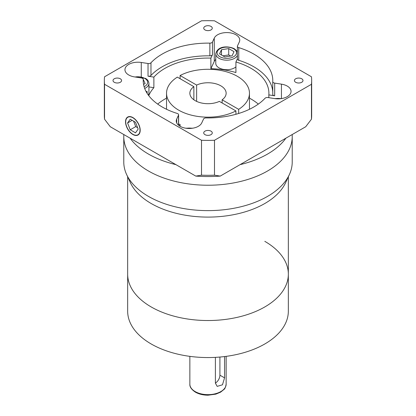 <?xml version="1.0" encoding="UTF-8"?>
<svg xmlns="http://www.w3.org/2000/svg" width="416" height="416" viewBox="0 0 416 416"><rect width="100%" height="100%" fill="white"/><g stroke="black" fill="none" stroke-linecap="round" stroke-linejoin="round"><path stroke-width="0.62" d="M264.81 241.348A80.34 46.384 180 0 1 288.34 274.144L288.34 311.178A80.34 46.384 180 0 1 238.742 354.026A80.34 46.384 180 0 1 151.19 343.975A80.34 46.384 180 0 1 127.66 311.178L127.66 176.79M288.34 274.144A80.34 46.384 180 0 1 238.742 316.997A80.34 46.384 180 0 1 151.19 306.946A80.34 46.384 180 0 1 127.66 274.144A80.34 46.384 180 0 0 151.19 306.946A80.34 46.384 180 0 0 238.742 316.997A80.34 46.384 180 0 0 288.34 274.144L288.34 176.79M224.562 356.564L224.562 377.874L222.472 384.8L217.173 386.376L215.4 383.162L215.4 357.365M215.4 383.079A6.479 3.739 120 0 0 219.913 375.185L219.913 357.048M289.39 174.512L285.631 182.655A80.34 46.384 180 0 1 228.852 215.509A80.34 46.384 180 0 1 151.19 203.512A80.34 46.384 180 0 1 130.369 182.655L126.61 174.512A84.224 48.625 0 0 0 148.444 196.383A84.224 48.625 0 0 0 229.861 208.957A84.224 48.625 0 0 0 289.39 174.512A84.224 48.625 0 0 0 292.224 161.996L292.224 134.529M148.444 170.992A84.224 48.625 0 0 0 240.23 181.532A84.224 48.625 0 0 0 292.224 136.604A84.224 48.625 0 0 1 240.23 181.532A84.224 48.625 0 0 1 148.444 170.992A84.224 48.625 0 0 1 123.776 136.604A84.224 48.625 0 0 0 148.444 170.992M123.776 134.529L123.776 161.996A84.224 48.625 0 0 0 126.61 174.512M140.015 130.151A10.109 5.834 -120 0 0 135.6 119.98A10.109 5.834 -120 0 0 127.816 117.27A10.109 5.834 -120 0 0 125.72 121.898A10.109 5.834 -120 0 0 130.13 132.07A10.109 5.834 -120 0 0 137.92 134.779A10.109 5.834 -120 0 0 140.015 130.151M125.538 121.794A10.369 5.985 -120 0 0 130.062 132.226A10.369 5.985 -120 0 0 138.05 135.002A10.369 5.985 -120 0 0 140.197 130.255A10.369 5.985 -120 0 0 135.673 119.824A10.369 5.985 -120 0 0 127.686 117.047A10.369 5.985 -120 0 0 125.538 121.794M178.516 125.216L178.516 115.159L176.701 119.064A12.958 7.483 0 0 0 176.259 120.999A12.958 7.483 0 0 0 180.055 126.287A12.958 7.483 0 0 0 201.734 122.933L203.549 119.028A2.59 1.498 0 0 1 206.128 117.92A64.787 37.404 0 0 0 265.023 98.29A2.59 1.498 0 0 1 267.972 97.552L274.737 98.602A12.958 7.483 0 0 0 291.049 91.374A12.958 7.483 0 0 0 281.445 84.146L274.68 83.101L274.68 95.8A2.59 1.498 180 0 1 273.52 95.41A2.59 1.498 180 0 1 272.761 94.354A2.59 1.498 180 0 1 272.761 94.307L272.761 81.702M215.769 59.4A12.958 7.483 0 0 0 214.266 61.407L214.266 38.126A12.958 7.483 0 0 1 228.472 32.646A12.958 7.483 0 0 1 239.741 40.066A12.958 7.483 0 0 1 239.299 42L237.484 45.906A2.59 1.498 0 0 0 237.396 46.29A2.59 1.498 0 0 0 238.155 47.351A2.59 1.498 0 0 0 238.758 47.611A64.787 37.404 0 0 1 272.787 80.532A64.787 37.404 0 0 1 272.761 81.614A2.59 1.498 0 0 0 272.761 81.656A2.59 1.498 0 0 0 273.52 82.716A2.59 1.498 0 0 0 274.68 83.101M272.761 92.123A64.787 37.404 0 0 0 238.758 60.304A2.59 1.498 180 0 1 238.155 60.044A2.59 1.498 180 0 1 237.396 58.989L237.396 46.29M193.872 99.798L193.872 86.658A18.143 10.473 0 0 0 189.857 93.226A18.143 10.473 0 0 0 195.172 100.636A18.143 10.473 0 0 0 219.378 101.384L235.914 110.932A41.465 23.941 0 0 1 191.24 115.123A41.465 23.941 0 0 1 166.535 93.226L166.535 109.273M180.086 78.697L180.086 75.525A41.465 23.941 0 0 1 237.318 76.3A41.465 23.941 0 0 1 249.465 93.226A41.465 23.941 0 0 1 238.664 109.346L222.128 99.798A18.143 10.473 0 0 0 226.143 93.226A18.143 10.473 0 0 0 220.828 85.821A18.143 10.473 0 0 0 196.622 85.072L196.622 101.384M145.995 91.38L147.165 91.562A60.902 35.162 0 0 0 147.098 93.226A60.902 35.162 0 0 0 147.098 93.293M147.165 91.562L147.165 93.402M214.266 38.126L212.451 42.032L212.451 54.73L210.886 58.105A60.902 35.162 0 0 0 153.873 77.111L153.873 87.688A60.902 35.162 0 0 0 148.751 95.67M210.886 58.105L210.886 68.687A60.902 35.162 0 0 1 235.919 72.561L235.919 61.979L237.396 58.791M274.68 95.8L268.835 94.895A60.902 35.162 0 0 0 268.902 93.226A60.902 35.162 0 0 0 251.066 68.364A60.902 35.162 0 0 0 235.919 61.979M258.315 104.099A60.902 35.162 0 0 0 251.066 99.044A60.902 35.162 0 0 0 249.465 98.155M166.535 98.155A60.902 35.162 0 0 0 157.685 104.099M201.51 140.265L201.51 175.178A103.662 59.847 0 0 0 214.49 175.178L220.236 176.093L240.068 164.642A84.224 48.625 0 0 0 285.88 138.19L305.718 126.74L311.459 119.194A103.662 59.847 0 0 0 311.662 115.445L311.662 80.532A103.662 59.847 0 0 0 311.459 76.783L214.49 20.8A103.662 59.847 0 0 0 201.51 20.8L104.541 76.783A103.662 59.847 0 0 0 104.338 80.532A103.662 59.847 0 0 0 104.541 84.282L201.51 140.265A103.662 59.847 0 0 0 214.49 140.265L311.459 84.282A103.662 59.847 0 0 0 311.662 80.532M104.338 80.532L104.338 115.445A103.662 59.847 0 0 0 104.541 119.194L110.282 126.74L130.12 138.19A84.224 48.625 0 0 0 148.444 154.06A84.224 48.625 0 0 0 175.932 164.642L195.764 176.093L201.51 175.178M211.021 131.154A4.274 2.47 0 0 0 206.362 130.619A4.274 2.47 0 0 0 203.726 132.902A4.274 2.47 0 0 0 204.979 134.644A4.274 2.47 0 0 0 209.638 135.179A4.274 2.47 0 0 0 212.274 132.902A4.274 2.47 0 0 0 211.021 131.154M120.318 78.785A4.274 2.47 0 0 0 115.658 78.25A4.274 2.47 0 0 0 113.017 80.532A4.274 2.47 0 0 0 114.27 82.28A4.274 2.47 0 0 0 118.929 82.81A4.274 2.47 0 0 0 121.571 80.532A4.274 2.47 0 0 0 120.318 78.785M211.021 26.416A4.274 2.47 0 0 0 206.362 25.88A4.274 2.47 0 0 0 203.726 28.163A4.274 2.47 0 0 0 204.979 29.91A4.274 2.47 0 0 0 209.638 30.446A4.274 2.47 0 0 0 212.274 28.163A4.274 2.47 0 0 0 211.021 26.416M301.73 78.785A4.274 2.47 0 0 0 297.071 78.25A4.274 2.47 0 0 0 294.429 80.532A4.274 2.47 0 0 0 295.682 82.28A4.274 2.47 0 0 0 300.342 82.81A4.274 2.47 0 0 0 302.983 80.532A4.274 2.47 0 0 0 301.73 78.785M143.239 81.614L143.239 79.451A64.787 37.404 0 0 0 143.213 80.532A64.787 37.404 0 0 0 162.188 106.98A64.787 37.404 0 0 0 177.242 113.454A2.59 1.498 0 0 1 178.604 114.769A2.59 1.498 0 0 1 178.516 115.159M212.451 54.73A2.59 1.498 180 0 1 209.872 55.838A64.787 37.404 0 0 0 150.977 75.468A2.59 1.498 180 0 1 148.028 76.206L148.028 63.508L141.263 62.462A12.958 7.483 0 0 0 124.951 69.69A12.958 7.483 0 0 0 128.747 74.979A12.958 7.483 0 0 0 134.555 76.913L141.32 77.958A2.59 1.498 0 0 1 143.239 79.404A2.59 1.498 0 0 1 143.239 79.451M148.304 95.066A11.014 6.36 0 0 0 148.923 92.966L148.923 83.444A11.014 6.36 180 0 1 144.68 88.457M237.396 55.515A11.014 6.36 180 0 1 218.993 58.313A11.014 6.36 180 0 1 215.769 53.82L215.769 63.341A11.014 6.36 0 0 0 218.993 67.839A11.014 6.36 0 0 0 235.919 66.893M238.664 109.346L238.664 113.485M196.622 85.072L180.086 75.525M153.873 77.111L148.028 76.206M230.625 56.04L228.717 54.938L222.934 55.832M232.071 55.817L234.005 51.641L228.717 48.589L221.489 49.707L219.554 53.877L224.843 56.935L232.071 55.817M228.717 54.938L228.717 48.589M221.489 54.995L221.489 49.707M143.562 84.412L145.137 83.502L143.239 79.42M214.266 61.407L210.886 68.687M153.873 87.688L148.923 86.923M178.604 124.02A60.902 35.162 0 0 0 180.081 124.478L179.426 125.897M268.835 94.895L268.835 97.687M209.872 55.838L209.872 43.139A64.787 37.404 0 0 0 150.977 62.774L150.977 75.468M180.081 126.303L180.081 124.478M148.028 63.508A2.59 1.498 0 0 0 150.977 62.774M209.872 43.139A2.59 1.498 0 0 0 212.451 42.032M311.459 84.282L311.459 119.194M104.541 84.282L104.541 119.194M214.49 140.265L214.49 175.178M240.068 164.642L285.88 138.19M130.12 138.19L175.932 164.642M220.236 176.093A98.478 56.857 180 0 1 195.764 176.093M193.872 86.658L177.336 77.111A41.465 23.941 0 0 0 166.535 93.226M235.914 114.286L235.914 110.932M222.128 102.97L222.128 99.798M127.577 122.97L130.224 129.787L135.512 132.844L138.159 129.08L135.512 122.262L130.224 119.21L127.577 122.97L132.158 120.328M133.604 121.16L135.72 126.615L137.628 127.717M135.72 126.615L130.224 129.787M195.172 391.586A18.143 10.473 0 0 0 214.942 393.853A18.143 10.473 0 0 0 226.143 384.181C225.524 387.306 224.822 389.043 224.037 389.386L220.62 392.142L215.831 394.139L208.068 395.2C203.206 395.174 198.999 394.17 195.442 392.179C191.48 389.527 189.618 386.859 189.857 384.181A18.143 10.473 0 0 0 195.172 391.586M219.913 375.185L224.562 377.874M144.102 86.71A9.719 5.611 0 0 0 144.778 78.416A9.719 5.611 0 0 0 135.143 77.007M219.908 56.727A9.719 5.611 0 0 0 233.652 56.727A9.719 5.611 0 0 0 233.652 48.792A9.719 5.611 0 0 0 219.908 48.792A9.719 5.611 0 0 0 219.908 56.727M191.958 128.31A9.719 5.611 0 0 0 186.482 128.31M280.826 98.686A9.719 5.611 0 0 0 275.356 98.686M281.445 98.54L281.445 84.146M238.758 47.611L238.758 60.304M141.263 76.856L141.263 62.462M176.701 122.933L176.701 119.064M226.143 384.181L226.143 356.361M189.857 384.181L189.857 356.361M128.965 116.61L127.816 117.27M272.761 94.354L272.761 81.656M148.923 83.444C148.725 81.198 147.56 79.503 145.428 78.354L134.389 76.887M237.396 51.938L236.746 50.825L234.302 48.729C228.566 45.9 217.578 45.526 215.769 53.82M249.465 93.226L249.465 109.273M192.743 128.196L185.697 128.196M281.611 98.576L274.565 98.576M143.239 81.635L143.239 79.404M178.604 125.289L178.604 114.769M139.074 134.113L137.92 134.779"/></g></svg>

